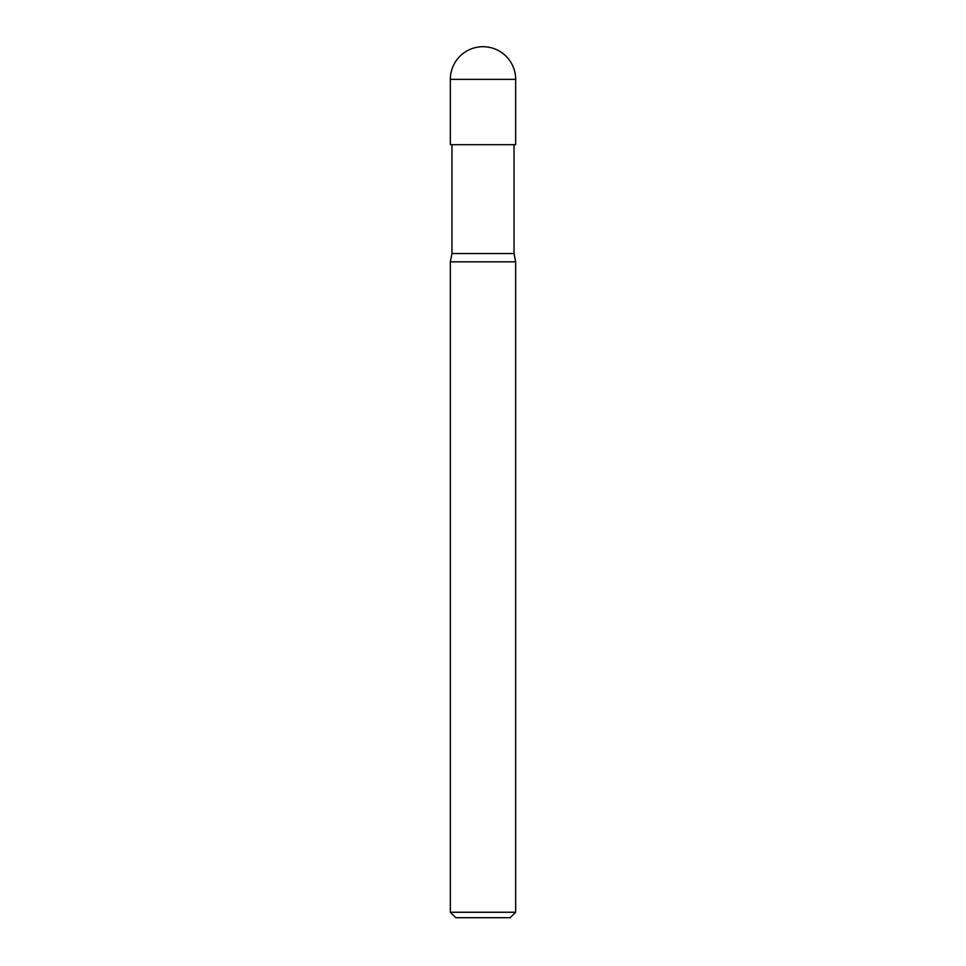 <?xml version="1.0" encoding="UTF-8"?>
<svg xmlns="http://www.w3.org/2000/svg" width="966" height="966" viewBox="0 0 966 966"><rect width="100%" height="100%" fill="white"/><g stroke="black" fill="none" stroke-linecap="round" stroke-linejoin="round"><path stroke-width="1.45" d="M483 261.834L450.337 261.834L450.337 912.254L515.663 912.254L515.663 261.834L483 261.834M450.337 912.254L455.783 917.7L510.217 917.7L515.663 912.254M483 144.695L515.663 144.695L515.663 79.369L450.337 79.369L450.337 144.695L483 144.695M514.033 144.695L514.033 253.563L451.967 253.563L450.337 261.834M514.033 253.563L515.663 261.834M451.967 144.695L451.967 253.563M515.663 79.369A32.663 32.663 0 0 0 483 46.706A32.663 32.663 0 0 0 450.337 79.369"/></g></svg>
